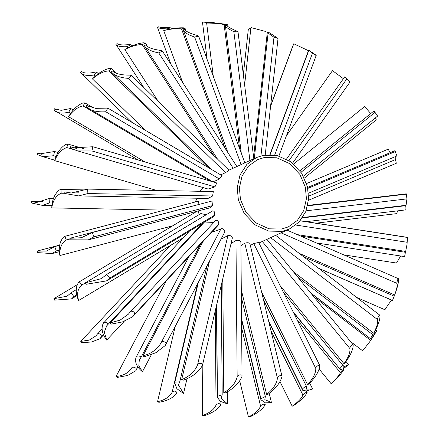 <?xml version="1.0" encoding="UTF-8"?>
<svg xmlns="http://www.w3.org/2000/svg" width="439" height="439" viewBox="0 0 439 439"><rect width="100%" height="100%" fill="white"/><g stroke="black" fill="none" stroke-linecap="round" stroke-linejoin="round"><path stroke-width="0.66" d="M264.251 157.541L257.484 159.692L248.458 166.145L242.015 176.11L239.381 187.925L240.457 199.449L245.917 212.174L256.074 222.93L269.003 228.807L281.553 229.048L288.319 226.897L297.351 220.444L303.788 210.479L306.422 198.664L305.346 187.14L299.886 174.415L289.729 163.659L276.8 157.782L264.251 157.541M289.312 229.065L298.926 222.194L305.78 211.587L308.59 199.01L307.443 186.745L301.626 173.196L290.816 161.75L277.053 155.494L263.691 155.23L256.491 157.524L246.877 164.395L240.023 175.002L237.219 187.579L238.361 199.844L244.177 213.392L254.988 224.839L268.75 231.095L282.112 231.358L289.312 229.065L258.933 242.997M258.637 242.476L253.726 243.541L250.362 245.439M202.203 366.258L202.626 415.519L204.075 415.755C212.421 413.017 218.04 409.357 220.938 404.769L220.949 404.61M222.792 278.699L223.769 392.768L225.218 393.015C233.691 388.575 239.293 383.022 242.032 376.349L240.879 241.719C239.601 240.347 237.965 239.946 235.984 240.523L231.057 243.502M175.177 326.556L157.541 401.701L158.918 402.316C167.446 400.829 173.476 397.707 177.01 392.943L177.027 392.867M209.469 261.282L181.691 379.625L183.068 380.245C192.101 377.156 198.554 372.234 202.423 365.489L232.396 237.806C231.331 235.831 229.833 235.09 227.896 235.584L221.113 239.112M166.365 280.691L116.05 376.464L117.273 377.419L127.727 375.449L135.843 370.725L136.205 369.907C137.456 367.942 132.134 365.989 131.695 368.069L131.585 368.288M203.208 241.263L143.021 355.831L144.244 356.792L155.9 352.704L165.174 345.603L165.673 344.527C167.336 341.877 161.579 340.401 160.981 343.029L160.833 343.325M80.765 341.394L81.758 342.629L91.488 342.008L99.977 338.727L101.096 337.103C102.638 335.138 97.919 332.169 97.123 334.381L95.993 335.835L89.221 340.126L80.765 341.394L170.37 245.516M110.2 322.89L111.188 324.13L122.492 321.913L132.583 316.837L134.098 314.779C136.211 312.277 130.954 309.654 129.867 312.332L128.369 314.187L120.105 320.119L110.2 322.89L203.52 223.039L213.727 222.557M53.898 298.69L54.595 300.128L71.519 298.893L73.873 296.588L71.107 292.769L67.035 296.215L53.898 298.69L77.055 284.807M85.287 282.864L85.978 284.307L106.523 280.894L109.679 278.117L106.748 274.391L101.376 278.617L85.287 282.864L200.842 213.573L206.226 214.742M37.139 251.042L37.502 252.59L52.011 253.594L56.263 250.921L54.705 246.592L46.331 251.103L37.139 251.042L59.671 245.11M69.839 238.278L70.196 239.826L88.332 239.87L93.951 236.84L92.289 232.544L81.336 237.735L69.839 238.278L200.557 204.031M31.542 201.446L31.542 203.005L42.364 205.37L49.36 202.961L49.08 198.51L36.563 202.522L31.542 201.446L42.451 201.66M64.835 191.925L64.829 193.489L78.724 195.915L87.904 193.544L87.586 189.094L71.266 193.034L64.835 191.925L78.883 192.205M37.458 153.008L37.101 154.484L42.802 156.685L53.607 155.724L54.546 151.51L39.548 153.913L37.458 153.008L42.073 154.358M70.591 146.725L70.224 148.201L77.763 150.939L91.916 150.956L92.881 146.747L73.351 147.828L70.591 146.725L76.66 148.497M54.518 108.779L53.821 110.079C56.988 113.136 61.959 113.838 68.731 112.175L70.739 108.499L61.153 110.332L54.518 108.779L55.671 109.459M138.197 159.994L53.821 110.079M86.741 105.514L86.039 106.809C90.681 110.699 97.249 112.346 105.739 111.742L107.813 108.098L95.642 108.362L86.741 105.514L88.327 106.452M107.813 108.098L222.118 175.721L219.335 178.947C214.391 181.719 211.521 182.262 210.731 180.577L86.039 106.809M81.643 71.535L80.655 72.578C82.708 75.179 87.081 76.007 93.781 75.058L96.668 72.139L95.362 72.084C88.618 73.593 84.047 73.412 81.643 71.535M131.947 122.377L80.655 72.578M112.269 70.877L111.276 71.914C114.59 75.673 120.33 77.829 128.495 78.372L131.459 75.524L129.779 75.107C121.696 75.234 115.863 73.823 112.269 70.877M212.07 169.778L111.276 71.914M117.136 43.615L115.912 44.334C116.972 46.199 120.73 46.989 127.189 46.699L130.723 44.69L129.516 44.548C122.854 45.272 118.728 44.959 117.136 43.615M143.707 87.421L115.912 44.334M145.578 44.997L144.349 45.711C146.379 48.987 151.181 51.396 158.764 52.938L162.364 51.034L160.866 50.436C153.189 49.464 148.091 47.653 145.578 44.997M217.448 159.011L144.349 45.711M158.764 26.779L157.387 27.13C157.623 28.03 160.778 28.617 166.853 28.881L170.798 27.882L169.734 27.712C163.33 27.712 159.675 27.405 158.764 26.779M170.947 64.335L157.387 27.13M184.567 29.501L183.184 29.841C184.051 32.31 187.87 34.714 194.636 37.041L198.631 36.163L197.38 35.477C190.356 33.578 186.081 31.586 184.567 29.501M227.978 152.739L183.184 29.841M207.126 59.474L202.461 22.038L210.276 22.729C213.875 22.932 214.945 22.899 213.486 22.636L203.186 21.95M226.793 25.358L225.344 25.303C225.24 26.702 228.082 28.826 233.866 31.685L238.009 31.86L237.022 31.18C230.859 28.579 227.446 26.636 226.793 25.358M241.269 153.145L225.344 25.303M243.338 74.663L248.315 29.386L250.872 27.992M269.579 32.854L268.169 32.387C267.362 32.508 269.299 34.11 273.98 37.194L278.035 38.412L269.59 32.892M254.313 158.523L268.169 32.387M308.644 196.145L395.758 159.45L395.78 156.427M315.981 223.171L396.636 213.634L397.723 210.846M302.652 217.514L406.064 205.282L406.937 198.84L406.289 193.846L406.937 198.889L306.087 210.819M343.77 254.867L396.477 263.043L400.648 255.992M297.329 234.624L405.685 251.421L407.063 244.1L407.002 242.257L295.815 225.048M356.726 297.461L384.899 309.742C388.477 304.134 390.787 300.945 391.84 300.172M394.645 294.97L395.188 293.576C397.866 286.091 398.925 281.119 398.36 278.672C398.041 278.013 396.39 283.665 396.933 283.369C397.685 284.84 396.922 288.708 394.645 294.97L299.151 253.336M350.421 341.443L362.63 350.805L369.682 341.838L373.232 336.153M293.29 271.62L373.638 333.196L374.5 332.021C378.5 324.487 380.311 318.901 379.927 315.251L275.654 235.331M319.378 369.347L331.072 383.642L332.191 382.753C338.453 376.909 342.365 372.42 343.929 369.281L343.347 368.535M280.115 285.624L343.989 363.695L345.109 362.812C350.432 355.59 353.126 349.614 353.203 344.889L266.824 239.271M280.126 381.881L292.204 406.196L293.515 405.658C300.693 400.67 305.226 396.302 307.102 392.554L306.351 390.968M261.677 292.22L307.552 384.548L308.869 384.015C315.421 377.441 319.087 371.345 319.872 365.714L258.653 242.427M239.831 381.326L248.474 417.05L249.901 416.896C257.786 412.962 262.895 408.879 265.227 404.637L264.668 402.195M241.307 289.8L266.621 394.447L268.048 394.299C275.676 388.674 280.334 382.715 282.019 376.426L249.818 243.31C248.469 242.597 246.789 242.569 244.781 243.228L240.929 245.615M209.359 180.797L210.226 180.275M199.394 191.289L203.575 187.711M194.949 202.066L197.462 198.247M193.945 213.085L194.214 211.988M198.96 204.272L198.373 201.161L64.857 236.325L63.606 237.005C59.616 241.598 58.382 247.777 59.902 255.531C59.452 248.139 61.586 242.959 66.294 239.996L64.857 236.325M199.048 214.655L198.505 210.857M200.041 226.754L200.908 225.064M201.55 224.367L201.935 223.687M220.729 174.903L225.547 172.604C228.648 170.689 229.531 170.041 228.192 170.661M77.763 150.939L208.108 189.039L214.929 186.91L216.767 182.964L92.881 146.747M78.724 195.915L207.998 198.45L212.597 195.992L213.321 191.563L87.586 189.094M88.332 239.87L209.655 207.921L212.487 205.622L211.982 201.018L92.289 232.544M106.523 280.894L213.041 217.031L214.611 215.198C214.934 212.086 214.243 210.72 212.531 211.099M132.583 316.837L218.09 225.339L218.831 224.115C218.6 221.24 217.585 220.005 215.79 220.4M220.828 229.103L211.543 232.346M165.174 345.603L224.889 231.808C224.181 229.328 222.891 228.302 221.02 228.735L160.981 343.029C157.047 349.548 151.06 353.812 143.021 355.831M160.981 343.029L221.02 228.735M265.227 404.637C263.806 403.759 262.242 404.215 260.546 406.015C259.191 409.806 255.169 413.489 248.474 417.05M282.019 376.426C282.387 374.077 276.91 376.459 277.437 378.209C276.641 383.889 273.036 389.305 266.621 394.447M260.914 398.755L260.925 399.803L264.585 402.179L271.39 402.349L264.821 399.704L265.337 396.505L260.914 398.755L241.554 318.736M269.206 393.328L271.39 402.349M220.938 404.769C219.621 403.227 217.991 403.32 216.054 405.043C214.205 409.384 209.727 412.874 202.626 415.519M242.032 376.349C242.794 373.781 236.923 374.884 237.153 377.041C235.414 383.285 230.952 388.531 223.769 392.768M177.01 392.943C175.957 390.809 174.343 390.534 172.187 392.126C169.712 396.845 164.834 400.039 157.541 401.701M232.396 237.806L202.423 365.489C203.619 362.817 197.654 362.609 197.506 365.061C194.696 371.597 189.423 376.448 181.691 379.625M131.749 367.964L131.695 368.069C128.523 372.98 123.304 375.779 116.05 376.464M101.958 329.162L97.123 334.381M215.933 220.202L129.867 312.332M214.451 23.179L214.402 22.79L213.486 22.636M292.429 46.995L292.873 46.177M308.979 50.644C307.761 49.366 308.924 50.227 312.464 53.234C315.345 55.182 316.42 55.753 315.696 54.946L308.858 50.26L270.122 154.676M278.913 155.96L316.206 55.435L315.696 54.946M346.898 78.79L349.779 81.517L345.274 77.171L346.898 78.79L289.038 160.542M292.61 163.121L350.108 81.879L349.779 81.517M286.53 159.061L344.736 76.825L345.274 77.171M299.991 170.831L373.962 110.93L376.997 115.128L377.6 116.094L303.393 176.187M307.613 187.48L394.886 150.714L396.883 155.801M307.712 205.419L406.289 193.846M407.063 244.1L407.458 237.356L406.953 242.273M398.387 278.683L287.007 230.124L398.387 278.683M369.682 341.838L373.391 336.285M379.927 315.251C379.614 314.099 376.783 319.329 377.502 319.548C378.27 322.231 376.98 326.781 373.638 333.196M343.929 369.281C342.76 369.753 341.564 370.862 340.346 372.607C339.506 374.966 336.411 378.648 331.072 383.642M353.203 344.889C353.016 343.265 349.104 347.781 349.883 348.533C350.382 352.374 348.418 357.428 343.989 363.695M307.102 392.554C305.731 392.362 304.315 393.168 302.861 394.968C301.851 398.091 298.3 401.833 292.204 406.196M319.872 365.714C319.91 363.69 315.103 367.229 315.817 368.508C315.784 373.364 313.029 378.714 307.552 384.548M217.431 396.258L217.278 397.306L220.488 401.444L227.44 403.864L221.19 398.288L222.183 394.897L217.431 396.258L216.647 304.885M227.336 391.681L227.44 403.864M174.914 382.166L174.678 382.896L176.879 388.702L183.529 393.443L178.371 384.827L179.765 381.804L174.914 382.166L198.296 282.551M187.058 378.413L183.529 393.443M140.431 358.449C142.494 355.952 136.183 354.964 136.035 357.357L189.077 256.381L136.035 357.357C134.581 362.186 136.71 366.977 142.423 371.729L138.812 365.786L139.3 360.106L140.699 358.065L200.574 244.084M151.477 354.498L142.423 371.729M107.231 325.294C109.668 322.928 103.823 320.832 103.236 323.4C100.948 328.383 102.1 333.947 106.699 340.104L104.29 332.18L106.754 325.771L201.633 224.291M124.166 321.414L106.699 340.104M103.505 323.071L103.236 323.4M78.576 282.425C75.42 287.325 75.431 293.367 78.603 300.539C76.622 293.587 77.747 288.39 81.989 284.96L79.305 281.822L78.576 282.425M183.151 237.85L78.603 300.539M172.697 225.822L59.902 255.531M59.27 189.994C54.518 194.071 52.016 200.041 51.775 207.899C52.943 200.513 56.066 195.618 61.136 193.22L60.966 189.434L59.27 189.994M164.4 210.111L51.775 207.899M65.834 144.349C60.45 147.729 56.746 153.162 54.721 160.641C57.498 153.694 61.537 149.337 66.832 147.57L67.82 144.041L65.834 144.349M156.707 190.455L54.721 160.641M82.889 102.929C77.039 105.486 72.259 110.09 68.566 116.73C72.836 110.628 77.654 107.028 83.02 105.92L84.968 102.913L82.889 102.929M145.122 162.018L68.566 116.73M109.366 68.352C103.242 69.999 97.595 73.522 92.431 78.916C97.985 74.021 103.406 71.343 108.696 70.882L111.374 68.572L109.366 68.352M145.386 130.328L92.431 78.916M143.597 42.775C137.412 43.488 131.157 45.76 124.83 49.585C131.365 46.177 137.171 44.537 142.241 44.663L145.424 43.159L143.597 42.775M158.506 101.788L124.83 49.585M183.431 27.816C177.4 27.63 170.831 28.551 163.714 30.571C170.892 28.837 176.835 28.277 181.543 28.903L185.022 28.261L183.431 27.816M182.602 82.406L163.714 30.571M226.37 24.408C220.702 23.415 214.128 22.971 206.643 23.075C214.067 23.091 219.901 23.602 224.137 24.6C227.676 25.078 228.417 25.012 226.37 24.408L227.704 24.836L227.918 26.543M213.283 76.359L206.643 23.075M244.616 84.936L250.921 27.564L265.43 31.41M270.737 33.765L270.605 33.057M270.583 106.26L293.768 43.757L308.661 50.781M286.409 135.744L332.488 70.641L343.419 78.691M293.664 164.005L364.65 106.518L370.719 113.558M375.515 117.789L376.283 119.891L304.375 178.119M306.543 183.557L388.235 149.145L390.079 152.739M394.957 159.478C395.808 159.73 396.79 164.817 395.786 163.292M404.884 205.419L405.395 205.721M405.477 205.71L302.389 217.903L405.477 205.71C406.07 205.628 406.048 211.247 405.515 209.875M404.549 251.245L404.763 252.184M405.197 252.293C405.631 251.816 404.489 257.677 404.39 256.574L316.387 242.932L404.39 256.574M394.167 296.287L392.466 300.485L318.709 268.328M394.403 294.865L394.063 296.127M318.582 268.229L392.488 300.452L394.206 296.188L303.415 256.601M310.675 292.868L370.549 338.749C371.076 339.16 373.194 336.504 376.898 330.786L372.969 335.819L373.068 334.935C373.441 333.635 370 339.029 370.549 338.749L311.037 293.312M375.603 329.793L376.898 330.786M373.068 334.935L297.593 276.877M293.148 311.86L339.956 369.067C340.653 370.406 343.512 368.925 348.544 364.622L343.183 367.311L343.227 365.808C343.71 364.123 339.237 368.842 339.956 369.067L293.587 312.744M345.998 361.511L348.544 364.622M343.227 365.808L283.528 292.495M306.515 386.968C307.201 384.943 301.856 388.751 302.625 389.497L302.745 390.32L306.373 390.962L312.623 388.987L306.373 389.108L306.548 386.496L263.548 299.958M309.698 383.099L312.623 388.987M241.631 327.84L260.546 406.015M244.781 243.228L277.437 378.209M215.247 310.85L216.054 405.043M235.984 240.523L237.153 377.041M197.588 283.896L172.187 392.126M227.896 235.584L197.506 365.061M137.873 366.735L136.205 369.907M224.889 231.808L165.673 344.527M103.522 334.502L101.096 337.103M218.831 224.115L134.098 314.779M76.82 294.827L73.873 296.588M214.611 215.198L109.679 278.117M59.402 250.093L56.263 250.921M212.487 205.622L93.951 236.84M52.367 203.021L49.36 202.961M212.597 195.992L87.904 193.544M56.208 156.482L53.607 155.724M214.929 186.91L91.916 150.956M70.745 113.366L68.731 112.175M219.335 178.947L105.739 111.742M95.142 76.381L93.781 75.058M225.547 172.604L128.495 78.372M127.941 47.867L127.189 46.699M233.175 168.274L158.764 52.938M167.144 29.693L166.853 28.881M241.121 164.576L194.636 37.041M210.319 23.069L210.276 22.729M249.917 160.542L233.866 31.685M260.942 155.883L273.98 37.194M274.693 155.049L312.464 53.234M301.011 172.269L375.115 112.263M307.81 188.413L395.347 151.537M307.618 205.836L406.322 194.159M300.166 220.828L407.348 237.444M281.059 232.851L396.933 283.369M313.989 296.918L370.642 340.335M270.622 237.642L377.502 319.548M297.022 319.658L340.346 372.607M262.259 241.439L349.883 348.533M271.044 330.929L302.861 394.968M253.726 243.541L315.817 368.508M85.331 282.957L81.989 284.96M70.01 239.019L66.294 239.996M64.829 193.292L61.136 193.22M73.659 149.567L66.832 147.57M209.48 180.731L83.02 105.92M208.19 167.484L108.696 70.882M213.606 155.285L142.241 44.663M224.987 148.102L181.543 28.903M239.568 148.486L224.137 24.6M253.605 157.063L267.346 32.014M269.875 154.671L308.452 50.694M268.684 321.183L302.625 389.497M256.491 157.524L228.933 170.167M260.925 399.803L241.565 319.779M265.337 396.499L241.373 297.45M220.949 404.604L220.921 401.68M135.843 370.725L137.912 366.79M99.977 338.727L103.653 334.798M71.107 292.769L76.177 289.729M71.519 298.893L77.006 295.606M106.748 274.391L212.855 210.769M54.71 246.592L59.644 245.291M52.011 253.594L59.474 251.629M49.08 198.51L53.454 198.598M42.364 205.37L51.994 205.562M54.546 151.51L58.074 152.542M42.802 156.685L54.859 160.208M70.745 108.499L73.329 110.03M96.668 72.139L98.341 73.763M131.459 75.524L229.048 170.277M130.723 44.69L131.629 46.095M162.364 51.034L237.159 166.974M170.804 27.887L171.15 28.837M198.631 36.163L244.819 162.88M238.009 31.86L253.813 158.753M278.035 38.412L265.227 154.978M292.434 46.978L270.638 105.728M396.949 155.933L308.496 193.193M407.458 237.356L300.243 220.735M217.278 397.306L216.493 305.544M222.183 394.897L221.245 285.312M174.678 382.896L198.181 282.765M179.765 381.793L206.912 266.149M103.516 323.06L189.313 231.254M79.305 281.822L196.99 211.258M60.977 189.434L85.407 189.917M67.82 144.041L83.377 148.585M84.968 102.913L93.732 108.093M111.374 68.572L116.022 73.083M145.43 43.159L147.729 46.726M185.022 28.261L185.982 30.9M396.06 163.385L308.496 200.266M405.625 209.913L306.263 221.668M405.246 252.26L300.561 236.028M302.745 390.32L268.959 322.319M375.707 113.147L376.997 115.128"/></g></svg>

